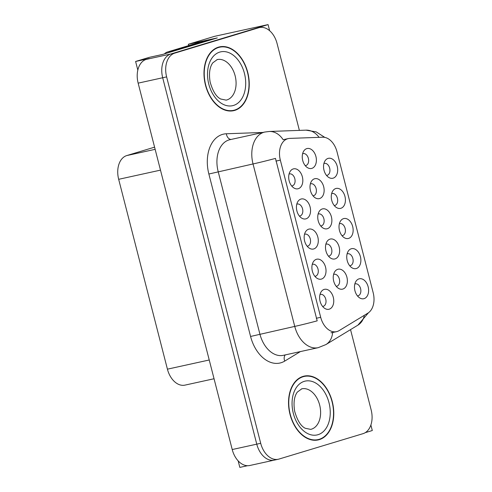 <?xml version="1.0" encoding="UTF-8"?>
<svg xmlns="http://www.w3.org/2000/svg" width="492" height="492" viewBox="0 0 492 492"><rect width="100%" height="100%" fill="white"/><g stroke="black" fill="none" stroke-linecap="round" stroke-linejoin="round"><path stroke-width="0.74" d="M336.208 286.301A6.125 4.133 77.6 0 0 336.706 286.239A6.125 4.133 77.6 0 0 336.915 286.184A6.125 4.133 77.6 0 0 339.394 279.216A6.125 4.133 77.6 0 0 334.08 274.272A6.125 4.133 77.6 0 0 333.871 274.327A6.125 4.133 77.6 0 0 333.601 274.425M342.844 289.062A10.209 6.882 77.6 0 0 346.903 277.187A10.209 6.882 77.6 0 0 337.77 269.296A10.209 6.882 77.6 0 0 334.788 271.645A10.209 6.882 77.6 0 0 338.453 288.33A10.209 6.882 77.6 0 0 342.844 289.062M291.658 185.945A6.125 4.133 77.6 0 0 292.162 185.884A6.125 4.133 77.6 0 0 292.371 185.828A6.125 4.133 77.6 0 0 294.849 178.854A6.125 4.133 77.6 0 0 289.536 173.916A6.125 4.133 77.6 0 0 289.327 173.971A6.125 4.133 77.6 0 0 289.056 174.07M298.293 188.7A10.209 6.882 77.6 0 0 302.359 176.825A10.209 6.882 77.6 0 0 293.22 168.94A10.209 6.882 77.6 0 0 290.243 171.29A10.209 6.882 77.6 0 0 293.909 187.975A10.209 6.882 77.6 0 0 298.293 188.7M299.394 216.062A6.125 4.133 77.6 0 0 299.899 216A6.125 4.133 77.6 0 0 300.108 215.945A6.125 4.133 77.6 0 0 302.58 208.977A6.125 4.133 77.6 0 0 297.273 204.032A6.125 4.133 77.6 0 0 297.063 204.088A6.125 4.133 77.6 0 0 296.787 204.186M306.03 218.823A10.209 6.882 77.6 0 0 310.095 206.947A10.209 6.882 77.6 0 0 300.956 199.057A10.209 6.882 77.6 0 0 297.98 201.406A10.209 6.882 77.6 0 0 301.639 218.091A10.209 6.882 77.6 0 0 306.03 218.823M314.862 276.301A6.125 4.133 77.6 0 0 315.36 276.24A6.125 4.133 77.6 0 0 315.569 276.184A6.125 4.133 77.6 0 0 318.047 269.21A6.125 4.133 77.6 0 0 312.734 264.272A6.125 4.133 77.6 0 0 312.525 264.327A6.125 4.133 77.6 0 0 312.254 264.425M321.497 279.056A10.209 6.882 77.6 0 0 325.556 267.181A10.209 6.882 77.6 0 0 316.424 259.296A10.209 6.882 77.6 0 0 313.441 261.646A10.209 6.882 77.6 0 0 317.106 278.331A10.209 6.882 77.6 0 0 321.497 279.056M341.977 235.65A6.125 4.133 77.6 0 0 342.481 235.582A6.125 4.133 77.6 0 0 342.69 235.527A6.125 4.133 77.6 0 0 345.169 228.559A6.125 4.133 77.6 0 0 339.855 223.614A6.125 4.133 77.6 0 0 339.646 223.669A6.125 4.133 77.6 0 0 339.369 223.768M348.613 238.405A10.209 6.882 77.6 0 0 352.678 226.529A10.209 6.882 77.6 0 0 343.539 218.639A10.209 6.882 77.6 0 0 340.562 220.988A10.209 6.882 77.6 0 0 344.222 237.673A10.209 6.882 77.6 0 0 348.613 238.405M328.459 256.135A6.125 4.133 77.6 0 0 328.963 256.068A6.125 4.133 77.6 0 0 329.173 256.012A6.125 4.133 77.6 0 0 331.645 249.044A6.125 4.133 77.6 0 0 326.337 244.1A6.125 4.133 77.6 0 0 326.128 244.155A6.125 4.133 77.6 0 0 325.852 244.253M335.095 258.89A10.209 6.882 77.6 0 0 339.16 247.015A10.209 6.882 77.6 0 0 330.021 239.124A10.209 6.882 77.6 0 0 327.045 241.474A10.209 6.882 77.6 0 0 330.704 258.159A10.209 6.882 77.6 0 0 335.095 258.89M357.444 295.883A6.125 4.133 77.6 0 0 357.948 295.821A6.125 4.133 77.6 0 0 358.158 295.766A6.125 4.133 77.6 0 0 360.63 288.798A6.125 4.133 77.6 0 0 355.322 283.853A6.125 4.133 77.6 0 0 355.113 283.909A6.125 4.133 77.6 0 0 354.837 284.007M364.08 298.644A10.209 6.882 77.6 0 0 368.145 286.762A10.209 6.882 77.6 0 0 359.006 278.878A10.209 6.882 77.6 0 0 356.03 281.227A10.209 6.882 77.6 0 0 359.689 297.912A10.209 6.882 77.6 0 0 364.08 298.644M312.967 195.791A6.125 4.133 77.6 0 0 313.465 195.724A6.125 4.133 77.6 0 0 313.681 195.675A6.125 4.133 77.6 0 0 316.153 188.7A6.125 4.133 77.6 0 0 310.846 183.762A6.125 4.133 77.6 0 0 310.63 183.811A6.125 4.133 77.6 0 0 310.36 183.91M319.603 198.547A10.209 6.882 77.6 0 0 323.668 186.671A10.209 6.882 77.6 0 0 314.529 178.787A10.209 6.882 77.6 0 0 311.553 181.13A10.209 6.882 77.6 0 0 315.212 197.815A10.209 6.882 77.6 0 0 319.603 198.547M320.71 225.963A6.125 4.133 77.6 0 0 321.214 225.896A6.125 4.133 77.6 0 0 321.424 225.84A6.125 4.133 77.6 0 0 323.902 218.872A6.125 4.133 77.6 0 0 318.588 213.934A6.125 4.133 77.6 0 0 318.379 213.983A6.125 4.133 77.6 0 0 318.109 214.082M327.346 228.718A10.209 6.882 77.6 0 0 331.411 216.843A10.209 6.882 77.6 0 0 322.272 208.959A10.209 6.882 77.6 0 0 319.296 211.302A10.209 6.882 77.6 0 0 322.961 227.987A10.209 6.882 77.6 0 0 327.346 228.718M334.246 205.527A6.125 4.133 77.6 0 0 334.744 205.465A6.125 4.133 77.6 0 0 334.954 205.41A6.125 4.133 77.6 0 0 337.432 198.442A6.125 4.133 77.6 0 0 332.118 193.497A6.125 4.133 77.6 0 0 331.909 193.553A6.125 4.133 77.6 0 0 331.639 193.651M340.882 208.288A10.209 6.882 77.6 0 0 344.947 196.406A10.209 6.882 77.6 0 0 335.808 188.522A10.209 6.882 77.6 0 0 332.832 190.871A10.209 6.882 77.6 0 0 336.491 207.556A10.209 6.882 77.6 0 0 340.882 208.288M307.125 246.185A6.125 4.133 77.6 0 0 307.629 246.117A6.125 4.133 77.6 0 0 307.838 246.068A6.125 4.133 77.6 0 0 310.317 239.094A6.125 4.133 77.6 0 0 305.003 234.155A6.125 4.133 77.6 0 0 304.794 234.204A6.125 4.133 77.6 0 0 304.523 234.303M313.761 248.94A10.209 6.882 77.6 0 0 317.826 237.064A10.209 6.882 77.6 0 0 308.687 229.18A10.209 6.882 77.6 0 0 305.71 231.523A10.209 6.882 77.6 0 0 309.37 248.208A10.209 6.882 77.6 0 0 313.761 248.94M326.51 175.41A6.125 4.133 77.6 0 0 327.014 175.349A6.125 4.133 77.6 0 0 327.223 175.293A6.125 4.133 77.6 0 0 329.702 168.319A6.125 4.133 77.6 0 0 324.388 163.381A6.125 4.133 77.6 0 0 324.179 163.436A6.125 4.133 77.6 0 0 323.908 163.535M333.146 178.165A10.209 6.882 77.6 0 0 337.211 166.29A10.209 6.882 77.6 0 0 328.072 158.406A10.209 6.882 77.6 0 0 325.095 160.749A10.209 6.882 77.6 0 0 328.754 177.434A10.209 6.882 77.6 0 0 333.146 178.165M349.714 265.766A6.125 4.133 77.6 0 0 350.212 265.705A6.125 4.133 77.6 0 0 350.421 265.649A6.125 4.133 77.6 0 0 352.899 258.675A6.125 4.133 77.6 0 0 347.586 253.737A6.125 4.133 77.6 0 0 347.377 253.792A6.125 4.133 77.6 0 0 347.106 253.89M356.349 268.521A10.209 6.882 77.6 0 0 360.408 256.646A10.209 6.882 77.6 0 0 351.276 248.761A10.209 6.882 77.6 0 0 348.293 251.111A10.209 6.882 77.6 0 0 351.958 267.796A10.209 6.882 77.6 0 0 356.349 268.521M305.218 165.62A6.125 4.133 77.6 0 0 305.723 165.558A6.125 4.133 77.6 0 0 305.932 165.503A6.125 4.133 77.6 0 0 308.41 158.529A6.125 4.133 77.6 0 0 303.097 153.59A6.125 4.133 77.6 0 0 302.887 153.645A6.125 4.133 77.6 0 0 302.611 153.744M311.854 168.375A10.209 6.882 77.6 0 0 315.919 156.499A10.209 6.882 77.6 0 0 306.78 148.615A10.209 6.882 77.6 0 0 303.804 150.958A10.209 6.882 77.6 0 0 307.463 167.643A10.209 6.882 77.6 0 0 311.854 168.375M322.592 306.418A6.125 4.133 77.6 0 0 323.096 306.356A6.125 4.133 77.6 0 0 323.305 306.301A6.125 4.133 77.6 0 0 325.784 299.333A6.125 4.133 77.6 0 0 320.47 294.388A6.125 4.133 77.6 0 0 320.261 294.444A6.125 4.133 77.6 0 0 319.984 294.542M329.228 309.179A10.209 6.882 77.6 0 0 333.293 297.303A10.209 6.882 77.6 0 0 324.154 289.413A10.209 6.882 77.6 0 0 321.178 291.762A10.209 6.882 77.6 0 0 324.837 308.447A10.209 6.882 77.6 0 0 329.228 309.179M337.143 331.503A18.376 12.392 77.6 0 0 339.136 330.612L367.85 313.164A18.376 12.392 77.6 0 0 373.17 292.685L336.989 151.764A18.376 12.392 77.6 0 0 322.672 137.213L289.782 138.393A18.376 12.392 77.6 0 0 288.281 138.584A18.376 12.392 77.6 0 0 280.335 160.128L320.692 317.309A18.376 12.392 77.6 0 0 336.516 331.669A18.376 12.392 77.6 0 0 337.143 331.503M365.242 432.659L372.296 430.531L370.882 425.02M269.641 30.713L268.072 24.6L170.822 53.997A20.418 13.77 77.6 0 0 162.692 77.754L256.769 444.159A20.418 13.77 77.6 0 0 274.351 460.112A20.418 13.77 77.6 0 0 275.046 459.928M268.072 24.6L214.561 36.34L188.331 44.268L217.298 37.915L162.821 54.384L149.076 57.398L135.607 61.469L149.353 58.456L146.272 59.384A20.418 13.77 77.6 0 0 138.147 83.142L232.224 449.54A20.418 13.77 77.6 0 0 249.801 465.5L274.351 460.112A20.418 13.77 77.6 0 1 256.769 444.159L162.692 77.754A20.418 13.77 77.6 0 1 170.822 53.997L254.868 28.591A20.418 13.77 77.6 0 1 255.569 28.407L259.493 27.546A20.418 13.77 77.6 0 0 258.798 27.73L174.746 53.136A20.418 13.77 77.6 0 0 166.622 76.893L260.698 443.292A20.418 13.77 77.6 0 0 278.275 459.251A20.418 13.77 77.6 0 0 278.976 459.067L363.022 433.661A20.418 13.77 77.6 0 0 371.146 409.904L350.538 329.628M137.828 70.11L135.607 61.469M247.531 465.709L239.832 467.4L238.159 460.875M214.045 378.748L184.998 385.119A20.418 13.77 -102.4 0 1 167.421 369.166L118.67 179.309A20.418 13.77 -102.4 0 1 126.801 155.558L154.586 147.157M188.67 45.596L188.331 44.268M319.271 439.645A32.669 22.029 77.6 0 0 332.481 402.468A32.669 22.029 77.6 0 0 304.154 376.109A32.669 22.029 77.6 0 0 303.035 376.405A32.669 22.029 77.6 0 0 289.825 413.575A32.669 22.029 77.6 0 0 318.158 439.934A32.669 22.029 77.6 0 0 319.271 439.645M316.165 440.229A32.669 22.029 77.6 0 0 317.254 439.786M303.398 376.626A32.669 22.029 77.6 0 0 302.217 376.675M234.733 110.392A32.669 22.029 77.6 0 0 247.943 73.216A32.669 22.029 77.6 0 0 219.617 46.863A32.669 22.029 77.6 0 0 218.497 47.152A32.669 22.029 77.6 0 0 205.287 84.329A32.669 22.029 77.6 0 0 233.62 110.682A32.669 22.029 77.6 0 0 234.733 110.392M231.627 110.983A32.669 22.029 77.6 0 0 232.716 110.534M218.86 47.373A32.669 22.029 77.6 0 0 217.679 47.423M317.18 320.852L275.471 158.399A23.825 0.922 165.6 0 1 253.036 163.953A27.226 18.358 -102.4 0 1 263.872 132.286A27.226 18.358 -102.4 0 1 264.801 132.04L229.942 139.691A27.226 18.358 77.6 0 0 229.014 139.931A27.226 18.358 77.6 0 0 218.177 171.603L259.887 334.056A27.226 18.358 77.6 0 0 283.324 355.329L318.183 347.678A27.226 18.358 -102.4 0 1 294.745 326.405A23.825 0.922 -14.4 0 0 317.18 320.852M332.629 332.494L331.011 332.789M319.068 137.342A23.825 17.46 -92.1 0 0 305.981 130.152L269.327 131.469A23.825 17.46 -92.1 0 1 283.158 139.734L283.706 139.593M299.382 130.392L277.07 43.499A20.418 13.77 77.6 0 0 259.493 27.546M169.992 52.214A13.61 9.182 -102.4 0 1 172.323 50.94L208.405 40.036A13.61 9.182 77.6 0 0 208.516 40.572M208.405 40.036L203.497 41.113L167.409 52.023A13.61 9.182 77.6 0 0 164.439 53.892M319.191 439.313A32.331 21.802 -102.4 0 1 318.084 439.602A32.331 21.802 -102.4 0 1 290.046 413.52A32.331 21.802 -102.4 0 1 303.121 376.731A32.331 21.802 -102.4 0 1 304.222 376.442A32.331 21.802 -102.4 0 1 332.26 402.524A32.331 21.802 -102.4 0 1 319.191 439.313M234.653 110.067A32.331 21.802 -102.4 0 1 233.546 110.349A32.331 21.802 -102.4 0 1 205.515 84.273A32.331 21.802 -102.4 0 1 218.583 47.484A32.331 21.802 -102.4 0 1 219.69 47.195A32.331 21.802 -102.4 0 1 247.722 73.277A32.331 21.802 -102.4 0 1 234.653 110.067M232.224 449.54L260.698 443.292M138.147 83.142L166.622 76.893M146.272 59.384L174.746 53.136M118.67 179.309L160.484 170.134M167.421 369.166L209.229 359.99M126.801 155.558L155.146 149.334M280.335 160.128L275.926 161.093M320.692 317.309L316.282 318.275M208.866 174.014L253.036 163.953L294.745 326.405L250.576 336.46L208.866 174.014A34.034 22.946 -102.4 0 1 222.415 134.421A34.034 22.946 -102.4 0 1 226.363 133.769L262.913 132.453M318.183 347.678L325.925 344.572A23.825 17.14 -121.3 0 0 332.647 332.518M368.453 312.771L357.924 325.138A23.825 17.14 -121.3 0 0 364.332 315.304M300.384 351.583L284.727 361.091A34.034 22.946 -102.4 0 1 250.576 336.46M258.798 27.73L254.868 28.591M284.727 361.091A6.808 4.895 58.7 0 1 285.274 354.898M230.951 139.47A6.808 4.988 87.9 0 1 226.363 133.769M172.323 50.94L167.409 52.023M301.793 388.821L297.328 392.087C294.191 396.398 293.306 402.813 294.671 411.312C297.316 420.457 300.833 426.109 305.224 428.261L310.692 429.375A20.762 13.997 77.6 0 0 311.405 429.19A20.762 13.997 77.6 0 0 319.794 405.568A20.762 13.997 77.6 0 0 301.793 388.821A20.762 13.997 77.6 0 0 301.485 388.895M318.004 434.7A27.564 18.585 -102.4 0 1 293.33 413.409A27.564 18.585 -102.4 0 1 304.302 381.343A27.564 18.585 -102.4 0 1 328.976 402.634A27.564 18.585 -102.4 0 1 318.004 434.7M217.261 59.575L212.79 62.835C209.653 67.152 208.768 73.56 210.133 82.059C212.778 91.211 216.296 96.856 220.693 99.009L226.16 100.128A20.762 13.997 77.6 0 0 226.867 99.944A20.762 13.997 77.6 0 0 235.262 76.322A20.762 13.997 77.6 0 0 217.261 59.575A20.762 13.997 77.6 0 0 216.947 59.649M233.466 105.454A27.564 18.585 -102.4 0 1 208.792 84.163A27.564 18.585 -102.4 0 1 219.764 52.09A27.564 18.585 -102.4 0 1 244.438 73.388A27.564 18.585 -102.4 0 1 233.466 105.454M288.281 138.584L283.669 139.599M336.516 331.669L332.045 332.647M305.981 130.152L316.196 131.893L324.812 137.397M325.925 344.572L357.924 325.138M269.327 131.469L264.801 132.04M278.275 459.251L274.351 460.112M318.084 439.602L314.985 440.278M304.222 376.442L301.129 377.124M233.546 110.349L230.447 111.032M219.69 47.195L216.591 47.872"/></g></svg>
